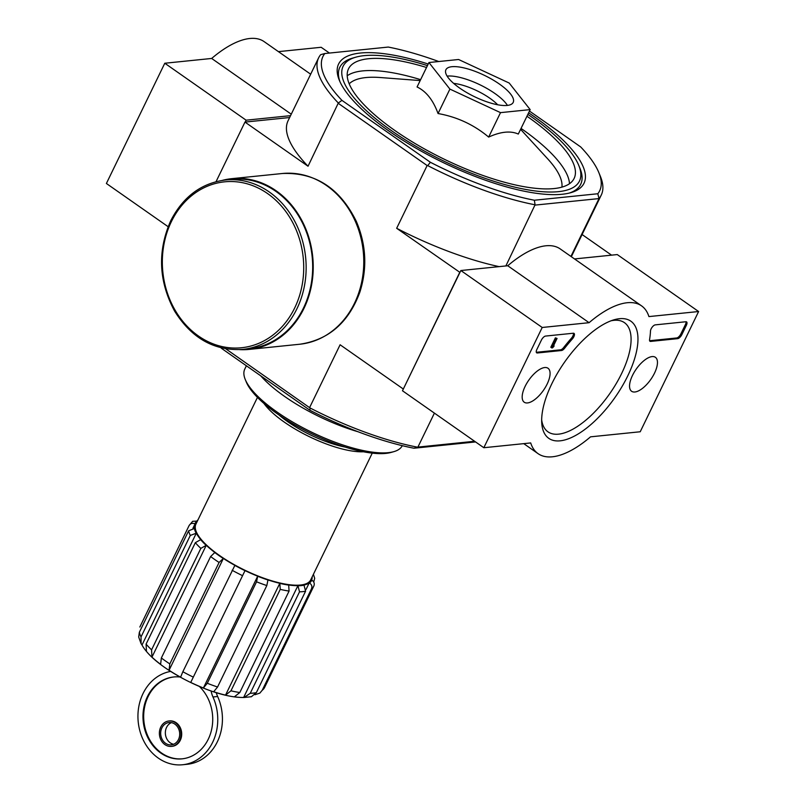 <?xml version="1.0" encoding="UTF-8"?>
<svg xmlns="http://www.w3.org/2000/svg" width="805" height="805" viewBox="0 0 805 805"><rect width="100%" height="100%" fill="white"/><g stroke="black" fill="none" stroke-linecap="round" stroke-linejoin="round"><path stroke-width="1.21" d="M306.051 589.431L309.221 582.901A64.692 20.356 25.9 0 1 303.988 585.044L305.588 591.202L256.332 692.652L251.391 696.728L244.096 697.492L250.264 693.276A69.311 21.805 25.9 0 0 256.332 692.652M234.376 696.818A64.692 20.356 25.9 0 0 239.488 697.361A64.692 20.356 25.9 0 0 243.623 697.482L297.92 585.668A64.692 20.356 25.9 0 1 288.673 584.994L289.075 591.071L239.81 692.521L234.376 696.818M213.667 691.747A64.692 20.356 25.9 0 0 225.531 695.128L279.828 583.303A64.692 20.356 25.9 0 1 267.964 579.922L266.827 585.557L217.561 687.007L213.667 691.747M190.735 682.429A64.692 20.356 25.9 0 0 203.393 687.993L257.691 576.179A64.692 20.356 25.9 0 1 245.032 570.604L190.735 682.429L245.032 570.604M169.06 670.273L223.357 558.449L219.081 562.454L169.815 663.904L169.06 670.273A64.692 20.356 25.9 0 0 180.602 677.186L182.846 671.732A69.311 21.805 25.9 0 0 192.989 676.965M223.357 558.449A64.692 20.356 25.9 0 0 234.899 565.372L234.849 565.422A64.903 20.417 25.9 0 0 244.992 570.654M151.954 657.132L206.251 545.307L200.837 548.386L151.582 649.836L151.954 657.132A64.692 20.356 25.9 0 0 160.608 664.346L161.352 657.987A69.311 21.805 25.9 0 0 169.815 663.904M206.251 545.307A64.692 20.356 25.9 0 0 214.905 552.522L214.784 552.542A64.903 20.417 25.9 0 0 223.247 558.459M142.002 645.016A64.692 20.356 25.9 0 0 146.46 651.426L146.087 644.121L195.343 542.671L200.757 539.602A64.692 20.356 25.9 0 1 196.299 533.192L190.312 535.426L141.046 636.886L141.076 643.628L142.002 645.016L196.299 533.192M192.948 528.231L195.031 523.934A64.692 20.356 25.9 0 0 194.609 528.563L194.407 528.493A64.903 20.417 25.9 0 0 196.098 533.121M254.923 694.725L259.854 693.095L262.249 690.227L311.505 588.777C312.38 586.372 311.686 584.45 309.422 583.001A64.903 20.417 25.9 0 0 311.787 580.163L311.595 580.063A64.692 20.356 25.9 0 0 312.169 576.863M257.449 397.398L195.917 524.125A63.806 20.075 25.9 0 0 244.539 570.061A63.806 20.075 25.9 0 0 310.71 579.872L372.252 453.135M195.031 523.934L194.84 523.834C192.355 522.827 190.443 523.411 189.095 525.574A69.311 21.805 25.9 0 1 189.145 525.484L192.657 521.298L197.386 521.097M203.393 687.993L207.288 683.264L256.554 581.804L257.691 576.179M225.531 695.128L230.965 690.821L280.231 589.371L279.828 583.303M250.264 693.276L299.52 591.826L297.92 585.668M214.784 552.542L210.618 556.537L161.352 657.987M234.849 565.422L182.846 671.732M313.789 586.121L264.614 687.39A69.311 21.805 25.9 0 1 264.573 687.48L259.864 693.105M311.787 580.163C314.051 581.602 314.745 583.534 313.88 585.939L313.829 586.03A69.311 21.805 25.9 0 0 313.88 585.939M313.417 574.297L314.685 578.312L313.719 582.025M197.386 520.312L197.084 520.936M189.095 525.574L139.879 626.934A69.311 21.805 25.9 0 0 139.839 627.025M194.407 528.493L188.622 530.807L139.356 632.257A69.311 21.805 25.9 0 0 141.046 636.886M141.066 643.638L138.691 637.027L139.356 632.257M220.983 347.8A153.795 48.391 25.9 0 0 221.506 348.354L309.935 410.268A153.795 48.391 25.9 0 0 413.941 448.224L475.564 441.935M428.21 64.038A136.417 42.917 25.9 0 0 339.318 80.228A136.417 42.917 25.9 0 0 442.559 162.258A136.417 42.917 25.9 0 0 570.876 192.657A136.417 42.917 25.9 0 0 533.675 116.262A136.417 42.917 25.9 0 0 528.623 112.801M289.639 117.53L244.972 122.088L308.033 166.233L338.321 103.01A157.096 49.427 -154.1 0 1 318.619 57.839A157.096 49.427 -154.1 0 1 320.662 54.68L324.818 53.533A153.795 48.391 25.9 0 0 341.934 100.363L430.363 162.268A153.795 48.391 25.9 0 0 534.359 200.234L597.803 193.753A153.795 48.391 25.9 0 0 598.84 172.602A153.795 48.391 25.9 0 0 580.687 146.933L529.469 111.07M438.755 61.522A153.795 48.391 25.9 0 0 388.262 47.062L324.818 53.533M428.934 62.528L417.071 86.97C426.217 91.347 433.211 100.202 438.041 113.535C457.049 116.906 473.924 124.755 488.655 137.081C500.67 131.618 510.551 130.611 518.299 134.053L530.173 109.611L500.519 112.64L449.904 89.093L428.934 62.528L458.588 59.5L509.203 83.046L530.173 109.611M339.972 81.728A133.892 42.122 -154.1 0 1 352.731 58.061L355.8 57.185A131.366 41.327 25.9 0 0 443.253 160.829A131.366 41.327 25.9 0 0 578.785 165.458A131.366 41.327 25.9 0 0 530.998 116.534A131.366 41.327 25.9 0 0 527.859 114.37M578.785 165.458L579.992 168.416A133.892 42.122 -154.1 0 1 569.286 193.079M534.359 200.234L535.073 204.792A157.096 49.427 -154.1 0 1 427.727 165.609L427.133 165.538L396.664 228.288L459.957 272.412M505.872 265.942L535.073 204.792M535.426 205.064L599.011 198.583L597.803 193.753M225.782 348.817L310.046 407.964A157.096 49.427 25.9 0 0 417.393 447.147L474.608 441.271M417.393 447.147L413.941 448.224M570.926 256.423L599.011 198.583M403.396 388.896L459.715 272.432M417.926 447.047L434.408 413.116M244.972 122.088L216.052 181.658M309.633 407.521L340.102 344.771L403.154 388.916M338.502 103.483L427.133 165.538M582.106 234.537L611.559 255.155M598.84 172.602L600.429 176.466A157.096 49.427 -154.1 0 1 601.255 195.082A157.096 49.427 -154.1 0 1 599.222 198.251M499.11 266.626A157.096 49.427 -154.1 0 1 396.664 228.288M308.033 166.233A157.096 49.427 -154.1 0 1 288.059 120.78L318.619 57.839M427.727 165.609L430.363 162.268M341.934 100.363L338.321 103.01M309.935 410.268L310.046 407.964M427.445 65.608A131.366 41.327 25.9 0 0 355.8 57.185M426.529 67.479A125.419 39.455 25.9 0 0 348.495 68.868A125.419 39.455 25.9 0 0 444.078 159.138A125.419 39.455 25.9 0 0 574.126 178.428A125.419 39.455 25.9 0 0 527.838 116.856A125.419 39.455 25.9 0 0 526.953 116.242M488.655 137.081L500.519 112.64M438.041 113.535L449.904 89.093M499.392 84.042A37.402 11.763 25.9 0 0 445.91 69.733A37.402 11.763 25.9 0 0 474.417 96.66A37.402 11.763 25.9 0 0 513.198 102.406A37.402 11.763 25.9 0 0 499.392 84.042M263.97 403.476A63.806 20.075 25.9 0 0 309.311 436.662A63.806 20.075 25.9 0 0 363.437 451.776M279.043 415.008A57.205 18.002 25.9 0 0 345.053 447.057M171.425 722.638A11.22 9.489 -95.8 0 0 166.565 727.408A11.22 9.489 -95.8 0 0 173.628 744.273M216.283 692.672A22.007 18.616 -95.8 0 0 217.642 696.506L212.973 696.979A47.082 39.837 -95.8 0 1 182.634 764.75A47.082 39.837 -95.8 0 1 138.39 723.403A47.082 39.837 -95.8 0 1 170.63 671.41M182.634 764.75L187.303 764.277A47.082 39.837 -95.8 0 0 217.642 696.506M180.018 677.015A41.146 34.806 -95.8 0 0 173.679 676.975A41.146 34.806 -95.8 0 0 147.436 696.607A41.146 34.806 -95.8 0 0 148.865 739.594A41.146 34.806 -95.8 0 0 182.031 758.843A41.146 34.806 -95.8 0 0 211.433 730.336A41.146 34.806 -95.8 0 0 199.419 686.494M211.131 691.002A22.007 18.616 -95.8 0 0 212.973 696.979M171.837 746.346A12.759 10.797 -95.8 0 0 172.19 746.316A12.759 10.797 -95.8 0 0 181.628 732.52A12.759 10.797 -95.8 0 0 169.593 720.918A12.759 10.797 -95.8 0 0 169.241 720.968M160.758 727.086A12.759 10.797 -95.8 0 0 161.201 740.419A12.759 10.797 -95.8 0 0 171.485 746.386A12.759 10.797 -95.8 0 0 180.934 732.59A12.759 10.797 -95.8 0 0 168.899 720.998A12.759 10.797 -95.8 0 0 160.758 727.086M174.031 676.945A41.146 34.806 -95.8 0 0 148.13 696.536A41.146 34.806 -95.8 0 0 149.468 739.342A41.146 34.806 -95.8 0 0 182.383 758.803M161.896 727.881A11.22 9.489 -95.8 0 0 162.288 739.604A11.22 9.489 -95.8 0 0 171.334 744.856A11.22 9.489 -95.8 0 0 179.636 732.721A11.22 9.489 -95.8 0 0 169.05 722.528A11.22 9.489 -95.8 0 0 161.896 727.881M242.607 349.41L249.137 348.736A85.149 72.037 -95.8 0 0 312.159 256.715A85.149 72.037 -95.8 0 0 231.86 179.324L225.32 179.988C201.25 183.168 183.057 196.752 170.72 220.761C157.327 251.19 158.625 281.317 174.615 311.132C191.65 338.311 214.311 351.061 242.607 349.41A85.149 72.037 -95.8 0 0 305.628 257.389A85.149 72.037 -95.8 0 0 225.32 179.988M239.759 349.632A85.813 72.591 -95.8 0 0 249.208 349.4A85.813 72.591 -95.8 0 0 312.712 256.664A85.813 72.591 -95.8 0 0 231.79 178.66A85.813 72.591 -95.8 0 0 222.482 180.34M290.555 115.658L246.119 120.187L164.784 63.243L106.391 183.48L168.114 226.688M246.119 120.187L245.213 122.068M329.436 53.06L321.175 47.284L278.429 51.641M310.67 74.211L264.121 41.619A90.21 38.841 125 0 0 211.665 58.453L164.784 63.243M291.259 114.189L211.665 58.453M483.825 447.721L542.208 327.474L589.089 322.694A90.21 38.841 -55 0 1 641.555 305.86A90.21 38.841 -55 0 1 648.921 316.586L698.609 311.525L640.217 431.762L590.538 436.833A90.21 38.841 -55 0 1 538.072 453.658A90.21 38.841 -55 0 1 530.706 442.931L483.825 447.721L402.48 390.767L460.863 270.53L542.208 327.474M654.505 373.158A20.739 8.925 -55 0 1 631.553 391.23A20.739 8.925 -55 0 1 636.192 369.163A20.739 8.925 -55 0 1 655.33 357.259A20.739 8.925 -55 0 1 654.505 373.158M547.118 384.116A20.739 8.925 -55 0 1 524.176 402.178A20.739 8.925 -55 0 1 528.815 380.121A20.739 8.925 -55 0 1 547.953 368.217A20.739 8.925 -55 0 1 547.118 384.116M627.749 375.895A71.504 30.781 -55 0 1 575.374 435.575A71.504 30.781 -55 0 1 541.735 422.826A71.504 30.781 -55 0 1 564.597 362.109A71.504 30.781 -55 0 1 613.833 319.857A71.504 30.781 -55 0 1 627.749 375.895M537.368 352.972A4.397 1.892 -55 0 1 536.673 352.821A4.397 1.892 -55 0 1 536.865 349.45L541.423 340.062A4.397 1.892 -55 0 1 545.579 336.067L573.321 333.23A4.397 1.892 -55 0 1 574.025 333.381A4.397 1.892 -55 0 1 572.345 338.965A90.653 39.022 -55 0 0 564.587 348.273A4.397 1.892 -55 0 1 561.538 350.507L537.368 352.972L536.392 352.288A4.397 1.892 -55 0 1 536.311 352.298M650.661 341.411A4.397 1.892 -55 0 1 649.967 341.26A4.397 1.892 -55 0 1 649.575 339.609A90.21 38.841 -55 0 0 650.49 331.006A4.397 1.892 -55 0 1 652.211 327.122A4.397 1.892 -55 0 1 655.28 324.868L685.87 321.748A4.397 1.892 -55 0 1 686.574 321.899A4.397 1.892 -55 0 1 686.383 325.27L681.825 334.659A4.397 1.892 -55 0 1 677.659 338.653L650.661 341.411L649.685 340.726A4.397 1.892 -55 0 1 649.605 340.736M460.863 270.53L507.744 265.751L589.089 322.694M507.744 265.751A90.21 38.841 -55 0 1 560.21 248.916L641.555 305.86M574.518 258.938L617.264 254.571L698.609 311.525M611.126 320.772A66.644 28.688 -55 0 1 624.438 322.654A66.644 28.688 -55 0 1 621.571 373.641A66.644 28.688 -55 0 1 547.994 431.842A66.644 28.688 -55 0 1 541.674 419.969M573.412 333.23A4.397 1.892 -55 0 1 571.369 338.291L572.345 338.965M536.392 352.288L560.562 349.823A4.397 1.892 -55 0 0 563.611 347.589A90.653 39.022 -55 0 1 571.369 338.291M552.502 347.861L551.797 347.931L556.366 338.533L557.06 338.462L553.397 346.019L554.112 345.909L553.84 346.472L552.502 347.861M557.06 338.462L555.39 337.848L550.821 347.247L551.797 347.931M555.39 337.848L556.366 338.533M685.961 321.738A4.397 1.892 -55 0 1 685.407 324.586L680.849 333.974A4.397 1.892 -55 0 1 676.683 337.969L649.685 340.726M246.39 365.772L244.78 369.082A87.574 27.551 25.9 0 0 245.243 379.457L246.3 382.043A85.37 26.857 25.9 0 0 310.911 433.372A85.37 26.857 25.9 0 0 391.21 452.4L393.887 451.635A87.574 27.551 25.9 0 0 402.289 445.668M245.243 379.457A87.574 27.551 25.9 0 0 311.525 432.124A87.574 27.551 25.9 0 0 393.887 451.635M260.689 375.784A87.574 27.551 25.9 0 0 358.044 431.752M197.205 520.996A64.903 20.417 25.9 0 0 194.84 523.834M200.586 539.571A64.903 20.417 25.9 0 0 206.08 545.277M257.731 576.269A64.903 20.417 25.9 0 0 268.005 580.013M279.929 583.414A64.903 20.417 25.9 0 0 288.774 585.104M298.081 585.778A64.903 20.417 25.9 0 0 304.149 585.154M210.618 556.537A69.311 21.805 25.9 0 0 219.081 562.454M232.112 570.272A69.311 21.805 25.9 0 0 242.245 575.515M207.288 683.264A69.311 21.805 25.9 0 0 217.561 687.007M256.554 581.804A69.311 21.805 25.9 0 0 266.827 585.557M230.965 690.821A69.311 21.805 25.9 0 0 239.81 692.521M280.231 589.371A69.311 21.805 25.9 0 0 289.075 591.071M299.52 591.826A69.311 21.805 25.9 0 0 305.588 591.202M262.249 690.227A69.311 21.805 25.9 0 0 264.573 687.48L313.829 586.03A69.311 21.805 25.9 0 1 311.505 588.777M139.919 626.843A69.311 21.805 25.9 0 0 139.879 626.934L189.145 525.484M188.622 530.807A69.311 21.805 25.9 0 0 190.312 535.426M151.582 649.836A69.311 21.805 -154.1 0 1 146.087 644.121M200.837 548.386A69.311 21.805 -154.1 0 1 195.343 542.671M420.18 80.57L380.312 77.532A118.949 37.422 25.9 0 0 349.199 83.831M561.93 187.122A118.949 37.422 25.9 0 0 547.642 158.786L520.594 129.333M569.497 183.701A125.419 39.455 25.9 0 0 521.922 129.031A125.419 39.455 25.9 0 0 521.036 128.418M420.623 79.655A125.419 39.455 25.9 0 0 347.207 75.761M497.671 104.761A32.12 10.103 25.9 0 0 489.843 98.23A32.12 10.103 25.9 0 0 453.668 83.398M507.432 105.405A37.402 11.763 25.9 0 0 494.834 93.44A37.402 11.763 25.9 0 0 447.117 76.123M171.374 221.627A83.388 70.548 -95.8 0 0 233.913 348.042A83.388 70.548 -95.8 0 0 293.805 224.706A83.388 70.548 -95.8 0 0 171.374 221.627M249.208 349.4L299.742 344.238A85.813 72.591 -95.8 0 0 363.256 251.502A85.813 72.591 -95.8 0 0 282.324 173.508L231.79 178.66M563.611 347.589L564.587 348.273M560.562 349.823L561.538 350.507M676.683 337.969L677.659 338.653M680.849 333.974L681.825 334.659M685.407 324.586L686.383 325.27M571.339 256.704L601.255 195.082M239.488 697.361C211.645 695.912 163.395 672.145 146.359 651.305M169.593 720.918L168.899 720.998M172.19 746.316L171.485 746.386M299.742 344.238C328.541 339.962 348.565 322.644 359.825 292.265C367.432 268.327 366.255 244.67 356.283 221.294C339.861 188.068 315.208 172.139 282.324 173.508M523.763 443.646L538.072 453.658"/></g></svg>
